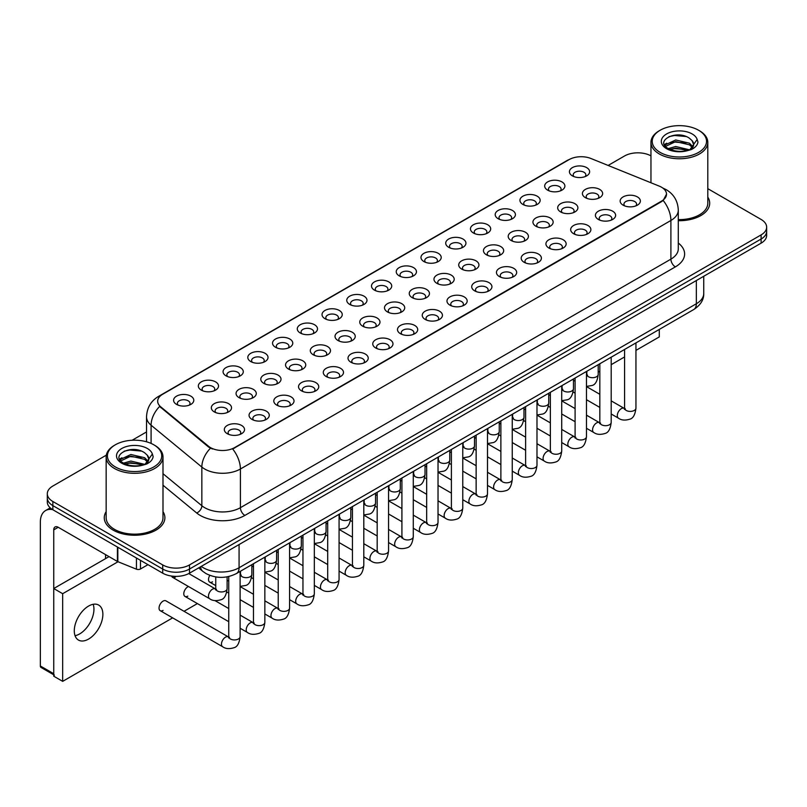 <?xml version="1.0" encoding="UTF-8"?>
<svg xmlns="http://www.w3.org/2000/svg" width="807" height="807" viewBox="0 0 807 807"><rect width="100%" height="100%" fill="white"/><g stroke="black" fill="none" stroke-linecap="round" stroke-linejoin="round"><path stroke-width="1.21" d="M547.64 190.149L547.64 190.149A10.108 5.831 180 0 1 547.64 181.908A10.108 5.831 180 0 1 561.934 181.908A10.108 5.831 180 0 1 561.934 190.149A10.108 5.831 180 0 1 547.64 190.149M560.28 190.926A6.315 3.642 0 0 0 561.107 189.12A6.315 3.642 0 0 0 559.251 186.548A6.315 3.642 0 0 0 552.371 185.751A6.315 3.642 0 0 0 548.478 189.12A6.315 3.642 0 0 0 549.305 190.926M522.906 204.433L522.906 204.433A10.108 5.831 180 0 1 522.906 196.182A10.108 5.831 180 0 1 537.2 196.182A10.108 5.831 180 0 1 537.2 204.433A10.108 5.831 180 0 1 522.906 204.433M535.535 205.21A6.315 3.642 0 0 0 536.362 203.404A6.315 3.642 0 0 0 534.516 200.832A6.315 3.642 0 0 0 527.637 200.035A6.315 3.642 0 0 0 523.733 203.404A6.315 3.642 0 0 0 524.56 205.21M498.161 218.717L498.161 218.717A10.108 5.831 180 0 1 498.161 210.466A10.108 5.831 180 0 1 512.455 210.466A10.108 5.831 180 0 1 512.455 218.717A10.108 5.831 180 0 1 498.161 218.717M510.801 219.494A6.315 3.642 0 0 0 511.628 217.688A6.315 3.642 0 0 0 509.772 215.106A6.315 3.642 0 0 0 502.892 214.319A6.315 3.642 0 0 0 498.998 217.688A6.315 3.642 0 0 0 499.826 219.494M473.427 233.001L473.427 233.001A10.108 5.831 180 0 1 473.427 224.75A10.108 5.831 180 0 1 487.721 224.75A10.108 5.831 180 0 1 487.721 233.001A10.108 5.831 180 0 1 473.427 233.001M486.056 233.778A6.315 3.642 0 0 0 486.883 231.972A6.315 3.642 0 0 0 485.037 229.39A6.315 3.642 0 0 0 478.158 228.603A6.315 3.642 0 0 0 474.254 231.972A6.315 3.642 0 0 0 475.081 233.778M448.682 247.285L448.682 247.285A10.108 5.831 180 0 1 448.682 239.033A10.108 5.831 180 0 1 462.976 239.033A10.108 5.831 180 0 1 462.976 247.285A10.108 5.831 180 0 1 448.682 247.285M461.322 248.062A6.315 3.642 0 0 0 462.149 246.256A6.315 3.642 0 0 0 460.293 243.674A6.315 3.642 0 0 0 453.413 242.887A6.315 3.642 0 0 0 449.519 246.256A6.315 3.642 0 0 0 450.346 248.062M423.947 261.569L423.947 261.569A10.108 5.831 180 0 1 423.947 253.317A10.108 5.831 180 0 1 438.241 253.317A10.108 5.831 180 0 1 438.241 261.569A10.108 5.831 180 0 1 423.947 261.569M436.577 262.346A6.315 3.642 0 0 0 437.404 260.54A6.315 3.642 0 0 0 435.558 257.958A6.315 3.642 0 0 0 428.678 257.171A6.315 3.642 0 0 0 424.775 260.54A6.315 3.642 0 0 0 425.602 262.346M399.203 275.853L399.203 275.853A10.108 5.831 180 0 1 399.203 267.601A10.108 5.831 180 0 1 413.497 267.601A10.108 5.831 180 0 1 413.497 275.853A10.108 5.831 180 0 1 399.203 275.853M411.842 276.63A6.315 3.642 0 0 0 412.67 274.824A6.315 3.642 0 0 0 410.813 272.241A6.315 3.642 0 0 0 403.934 271.455A6.315 3.642 0 0 0 400.04 274.824A6.315 3.642 0 0 0 400.867 276.63M374.468 290.137L374.468 290.137A10.108 5.831 180 0 1 374.468 281.885A10.108 5.831 180 0 1 388.762 281.885A10.108 5.831 180 0 1 388.762 290.137A10.108 5.831 180 0 1 374.468 290.137M387.098 290.913A6.315 3.642 0 0 0 387.925 289.108A6.315 3.642 0 0 0 386.079 286.525A6.315 3.642 0 0 0 379.199 285.739A6.315 3.642 0 0 0 375.295 289.108A6.315 3.642 0 0 0 376.123 290.913M349.724 304.421L349.724 304.421A10.108 5.831 180 0 1 349.724 296.169A10.108 5.831 180 0 1 364.018 296.169A10.108 5.831 180 0 1 364.018 304.421A10.108 5.831 180 0 1 349.724 304.421M362.363 305.197A6.315 3.642 0 0 0 363.19 303.392A6.315 3.642 0 0 0 361.334 300.809A6.315 3.642 0 0 0 354.455 300.022A6.315 3.642 0 0 0 350.561 303.392A6.315 3.642 0 0 0 351.388 305.197M324.989 318.704L324.989 318.704A10.108 5.831 180 0 1 324.989 310.453A10.108 5.831 180 0 1 339.283 310.453A10.108 5.831 180 0 1 339.283 318.704A10.108 5.831 180 0 1 324.989 318.704M337.619 319.471A6.315 3.642 0 0 0 338.446 317.676A6.315 3.642 0 0 0 336.6 315.093A6.315 3.642 0 0 0 329.72 314.306A6.315 3.642 0 0 0 325.816 317.676A6.315 3.642 0 0 0 326.643 319.471M300.244 332.988L300.244 332.988A10.108 5.831 180 0 1 300.244 324.737A10.108 5.831 180 0 1 314.538 324.737A10.108 5.831 180 0 1 314.538 332.988A10.108 5.831 180 0 1 300.244 332.988M312.884 333.755A6.315 3.642 0 0 0 313.711 331.959A6.315 3.642 0 0 0 311.855 329.377A6.315 3.642 0 0 0 304.975 328.59A6.315 3.642 0 0 0 301.082 331.959A6.315 3.642 0 0 0 301.909 333.755M275.51 347.272L275.51 347.272A10.108 5.831 180 0 1 275.51 339.021A10.108 5.831 180 0 1 289.804 339.021A10.108 5.831 180 0 1 289.804 347.272A10.108 5.831 180 0 1 275.51 347.272M288.139 348.039A6.315 3.642 0 0 0 288.967 346.233A6.315 3.642 0 0 0 287.121 343.661A6.315 3.642 0 0 0 280.241 342.874A6.315 3.642 0 0 0 276.337 346.233A6.315 3.642 0 0 0 277.164 348.039M250.765 361.556L250.765 361.556A10.108 5.831 180 0 1 250.765 353.305A10.108 5.831 180 0 1 265.059 353.305A10.108 5.831 180 0 1 265.059 361.556A10.108 5.831 180 0 1 250.765 361.556M263.405 362.323A6.315 3.642 0 0 0 264.232 360.517A6.315 3.642 0 0 0 262.376 357.945A6.315 3.642 0 0 0 255.496 357.148A6.315 3.642 0 0 0 251.602 360.517A6.315 3.642 0 0 0 252.43 362.323M226.031 375.84L226.031 375.84A10.108 5.831 180 0 1 226.031 367.589A10.108 5.831 180 0 1 240.325 367.589A10.108 5.831 180 0 1 240.325 375.84A10.108 5.831 180 0 1 226.031 375.84M238.66 376.607A6.315 3.642 0 0 0 239.487 374.801A6.315 3.642 0 0 0 237.641 372.229A6.315 3.642 0 0 0 230.762 371.432A6.315 3.642 0 0 0 226.858 374.801A6.315 3.642 0 0 0 227.685 376.607M201.286 390.114L201.286 390.114A10.108 5.831 180 0 1 201.286 381.872A10.108 5.831 180 0 1 215.58 381.872A10.108 5.831 180 0 1 215.58 390.114A10.108 5.831 180 0 1 201.286 390.114M213.926 390.891A6.315 3.642 0 0 0 214.753 389.085A6.315 3.642 0 0 0 212.897 386.513A6.315 3.642 0 0 0 206.017 385.716A6.315 3.642 0 0 0 202.123 389.085A6.315 3.642 0 0 0 202.95 390.891M176.551 404.398L176.551 404.398A10.108 5.831 180 0 1 176.551 396.156A10.108 5.831 180 0 1 190.845 396.156A10.108 5.831 180 0 1 190.845 404.398A10.108 5.831 180 0 1 176.551 404.398M189.181 405.175A6.315 3.642 0 0 0 190.008 403.369A6.315 3.642 0 0 0 188.162 400.797A6.315 3.642 0 0 0 181.282 400A6.315 3.642 0 0 0 177.379 403.369A6.315 3.642 0 0 0 178.206 405.175M572.385 175.865L572.385 175.865A10.108 5.831 180 0 1 572.385 167.624A10.108 5.831 180 0 1 586.669 167.624A10.108 5.831 180 0 1 586.679 175.865A10.108 5.831 180 0 1 572.385 175.865M585.014 176.642A6.315 3.642 0 0 0 585.842 174.837A6.315 3.642 0 0 0 583.996 172.264A6.315 3.642 0 0 0 577.116 171.467A6.315 3.642 0 0 0 573.212 174.837A6.315 3.642 0 0 0 574.039 176.642M560.643 211.938L560.643 211.938A10.108 5.831 180 0 1 560.643 203.687A10.108 5.831 180 0 1 574.927 203.687A10.108 5.831 180 0 1 574.927 211.938A10.108 5.831 180 0 1 560.643 211.938M573.273 212.715A6.315 3.642 0 0 0 574.1 210.909A6.315 3.642 0 0 0 572.254 208.327A6.315 3.642 0 0 0 565.364 207.54A6.315 3.642 0 0 0 561.47 210.909A6.315 3.642 0 0 0 562.297 212.715M535.898 226.222L535.898 226.222A10.108 5.831 180 0 1 535.898 217.971A10.108 5.831 180 0 1 550.192 217.971A10.108 5.831 180 0 1 550.192 226.222A10.108 5.831 180 0 1 535.898 226.222M548.528 226.999A6.315 3.642 0 0 0 549.355 225.193A6.315 3.642 0 0 0 547.509 222.611A6.315 3.642 0 0 0 540.629 221.824A6.315 3.642 0 0 0 536.726 225.193A6.315 3.642 0 0 0 537.553 226.999M511.164 240.506L511.164 240.506A10.108 5.831 180 0 1 511.164 232.255A10.108 5.831 180 0 1 525.448 232.255A10.108 5.831 180 0 1 525.448 240.506A10.108 5.831 180 0 1 511.164 240.506M523.793 241.283A6.315 3.642 0 0 0 524.621 239.477A6.315 3.642 0 0 0 522.775 236.895A6.315 3.642 0 0 0 515.885 236.108A6.315 3.642 0 0 0 511.991 239.477A6.315 3.642 0 0 0 512.818 241.283M486.419 254.79L486.419 254.79A10.108 5.831 180 0 1 486.419 246.539A10.108 5.831 180 0 1 500.713 246.539A10.108 5.831 180 0 1 500.713 254.79A10.108 5.831 180 0 1 486.419 254.79M499.049 255.567A6.315 3.642 0 0 0 499.876 253.761A6.315 3.642 0 0 0 498.03 251.179A6.315 3.642 0 0 0 491.15 250.392A6.315 3.642 0 0 0 487.246 253.761A6.315 3.642 0 0 0 488.074 255.567M461.685 269.074L461.685 269.074A10.108 5.831 180 0 1 461.685 260.822A10.108 5.831 180 0 1 475.969 260.822A10.108 5.831 180 0 1 475.969 269.074A10.108 5.831 180 0 1 461.685 269.074M474.314 269.851A6.315 3.642 0 0 0 475.141 268.045A6.315 3.642 0 0 0 473.295 265.463A6.315 3.642 0 0 0 466.406 264.676A6.315 3.642 0 0 0 462.512 268.045A6.315 3.642 0 0 0 463.339 269.851M436.94 283.358L436.94 283.358A10.108 5.831 180 0 1 436.94 275.106A10.108 5.831 180 0 1 451.234 275.106A10.108 5.831 180 0 1 451.234 283.358A10.108 5.831 180 0 1 436.94 283.358M449.57 284.125A6.315 3.642 0 0 0 450.407 282.329A6.315 3.642 0 0 0 448.551 279.747A6.315 3.642 0 0 0 441.671 278.96A6.315 3.642 0 0 0 437.767 282.329A6.315 3.642 0 0 0 438.594 284.125M412.206 297.642L412.206 297.642A10.108 5.831 180 0 1 412.206 289.39A10.108 5.831 180 0 1 426.489 289.39A10.108 5.831 180 0 1 426.489 297.642A10.108 5.831 180 0 1 412.206 297.642M424.835 298.408A6.315 3.642 0 0 0 425.662 296.603A6.315 3.642 0 0 0 423.816 294.03A6.315 3.642 0 0 0 416.926 293.244A6.315 3.642 0 0 0 413.033 296.603A6.315 3.642 0 0 0 413.86 298.408M387.461 311.926L387.461 311.926A10.108 5.831 180 0 1 387.461 303.674A10.108 5.831 180 0 1 401.755 303.674A10.108 5.831 180 0 1 401.755 311.926A10.108 5.831 180 0 1 387.461 311.926M400.09 312.692A6.315 3.642 0 0 0 400.928 310.887A6.315 3.642 0 0 0 399.072 308.314A6.315 3.642 0 0 0 392.192 307.517A6.315 3.642 0 0 0 388.288 310.887A6.315 3.642 0 0 0 389.115 312.692M362.726 326.21L362.726 326.21A10.108 5.831 180 0 1 362.726 317.958A10.108 5.831 180 0 1 377.01 317.958A10.108 5.831 180 0 1 377.01 326.21A10.108 5.831 180 0 1 362.726 326.21M375.356 326.976A6.315 3.642 0 0 0 376.183 325.171A6.315 3.642 0 0 0 374.337 322.598A6.315 3.642 0 0 0 367.447 321.801A6.315 3.642 0 0 0 363.553 325.171A6.315 3.642 0 0 0 364.381 326.976M337.982 340.493L337.982 340.493A10.108 5.831 180 0 1 337.982 332.242A10.108 5.831 180 0 1 352.276 332.242A10.108 5.831 180 0 1 352.276 340.493A10.108 5.831 180 0 1 337.982 340.493M350.611 341.26A6.315 3.642 0 0 0 351.448 339.454A6.315 3.642 0 0 0 349.592 336.882A6.315 3.642 0 0 0 342.713 336.085A6.315 3.642 0 0 0 338.809 339.454A6.315 3.642 0 0 0 339.636 341.26M313.247 354.767L313.247 354.767A10.108 5.831 180 0 1 313.247 346.526A10.108 5.831 180 0 1 327.531 346.526A10.108 5.831 180 0 1 327.531 354.767A10.108 5.831 180 0 1 313.247 354.767M325.877 355.544A6.315 3.642 0 0 0 326.704 353.738A6.315 3.642 0 0 0 324.858 351.166A6.315 3.642 0 0 0 317.968 350.369A6.315 3.642 0 0 0 314.074 353.738A6.315 3.642 0 0 0 314.901 355.544M288.502 369.051L288.502 369.051A10.108 5.831 180 0 1 288.502 360.81A10.108 5.831 180 0 1 302.796 360.81A10.108 5.831 180 0 1 302.796 369.051A10.108 5.831 180 0 1 288.502 369.051M301.132 369.828A6.315 3.642 0 0 0 301.969 368.022A6.315 3.642 0 0 0 300.113 365.45A6.315 3.642 0 0 0 293.234 364.653A6.315 3.642 0 0 0 289.33 368.022A6.315 3.642 0 0 0 290.167 369.828M263.768 383.335L263.768 383.335A10.108 5.831 180 0 1 263.768 375.084A10.108 5.831 180 0 1 278.052 375.084A10.108 5.831 180 0 1 278.052 383.335A10.108 5.831 180 0 1 263.768 383.335M276.398 384.112A6.315 3.642 0 0 0 277.225 382.306A6.315 3.642 0 0 0 275.379 379.724A6.315 3.642 0 0 0 268.489 378.937A6.315 3.642 0 0 0 264.595 382.306A6.315 3.642 0 0 0 265.422 384.112M239.023 397.619L239.023 397.619A10.108 5.831 180 0 1 239.023 389.367A10.108 5.831 180 0 1 253.317 389.367A10.108 5.831 180 0 1 253.317 397.619A10.108 5.831 180 0 1 239.023 397.619M251.653 398.396A6.315 3.642 0 0 0 252.49 396.59A6.315 3.642 0 0 0 250.634 394.008A6.315 3.642 0 0 0 243.754 393.221A6.315 3.642 0 0 0 239.85 396.59A6.315 3.642 0 0 0 240.688 398.396M214.289 411.903L214.289 411.903A10.108 5.831 180 0 1 214.289 403.651A10.108 5.831 180 0 1 228.573 403.651A10.108 5.831 180 0 1 228.573 411.903A10.108 5.831 180 0 1 214.289 411.903M226.918 412.68A6.315 3.642 0 0 0 227.745 410.874A6.315 3.642 0 0 0 225.899 408.292A6.315 3.642 0 0 0 219.01 407.505A6.315 3.642 0 0 0 215.116 410.874A6.315 3.642 0 0 0 215.943 412.68M585.378 197.654L585.378 197.654A10.108 5.831 180 0 1 585.378 189.403A10.108 5.831 180 0 1 599.672 189.403A10.108 5.831 180 0 1 599.672 197.654A10.108 5.831 180 0 1 585.378 197.654M598.007 198.431A6.315 3.642 0 0 0 598.834 196.626A6.315 3.642 0 0 0 596.988 194.043A6.315 3.642 0 0 0 590.109 193.256A6.315 3.642 0 0 0 586.205 196.626A6.315 3.642 0 0 0 587.032 198.431M598.37 219.443L598.37 219.443A10.108 5.831 180 0 1 598.37 211.192A10.108 5.831 180 0 1 612.664 211.192A10.108 5.831 180 0 1 612.664 219.443A10.108 5.831 180 0 1 598.37 219.443M611.01 220.22A6.315 3.642 0 0 0 611.837 218.415A6.315 3.642 0 0 0 609.981 215.832A6.315 3.642 0 0 0 603.101 215.045A6.315 3.642 0 0 0 599.208 218.415A6.315 3.642 0 0 0 600.035 220.22M573.636 233.727L573.636 233.727A10.108 5.831 180 0 1 573.636 225.476A10.108 5.831 180 0 1 587.92 225.476A10.108 5.831 180 0 1 587.92 233.727A10.108 5.831 180 0 1 573.636 233.727M586.265 234.494A6.315 3.642 0 0 0 587.092 232.698A6.315 3.642 0 0 0 585.246 230.116A6.315 3.642 0 0 0 578.367 229.329A6.315 3.642 0 0 0 574.463 232.698A6.315 3.642 0 0 0 575.29 234.494M548.891 248.011L548.891 248.011A10.108 5.831 180 0 1 548.891 239.76A10.108 5.831 180 0 1 563.185 239.76A10.108 5.831 180 0 1 563.185 248.011A10.108 5.831 180 0 1 548.891 248.011M561.531 248.778A6.315 3.642 0 0 0 562.358 246.972A6.315 3.642 0 0 0 560.502 244.4A6.315 3.642 0 0 0 553.622 243.613A6.315 3.642 0 0 0 549.728 246.972A6.315 3.642 0 0 0 550.556 248.778M524.157 262.295L524.157 262.295A10.108 5.831 180 0 1 524.157 254.044A10.108 5.831 180 0 1 538.44 254.044A10.108 5.831 180 0 1 538.44 262.295A10.108 5.831 180 0 1 524.157 262.295M536.786 263.062A6.315 3.642 0 0 0 537.613 261.256A6.315 3.642 0 0 0 535.767 258.684A6.315 3.642 0 0 0 528.888 257.887A6.315 3.642 0 0 0 524.984 261.256A6.315 3.642 0 0 0 525.811 263.062M499.412 276.579L499.412 276.579A10.108 5.831 180 0 1 499.412 268.327A10.108 5.831 180 0 1 513.706 268.327A10.108 5.831 180 0 1 513.706 276.579A10.108 5.831 180 0 1 499.412 276.579M512.052 277.346A6.315 3.642 0 0 0 512.879 275.54A6.315 3.642 0 0 0 511.023 272.968A6.315 3.642 0 0 0 504.143 272.171A6.315 3.642 0 0 0 500.249 275.54A6.315 3.642 0 0 0 501.076 277.346M474.677 290.863L474.677 290.863A10.108 5.831 180 0 1 474.677 282.611A10.108 5.831 180 0 1 488.961 282.611A10.108 5.831 180 0 1 488.961 290.863A10.108 5.831 180 0 1 474.677 290.863M487.307 291.63A6.315 3.642 0 0 0 488.134 289.824A6.315 3.642 0 0 0 486.288 287.252A6.315 3.642 0 0 0 479.408 286.455A6.315 3.642 0 0 0 475.505 289.824A6.315 3.642 0 0 0 476.332 291.63M449.933 305.137L449.933 305.137A10.108 5.831 180 0 1 449.933 296.895A10.108 5.831 180 0 1 464.227 296.895A10.108 5.831 180 0 1 464.227 305.137A10.108 5.831 180 0 1 449.933 305.137M462.572 305.914A6.315 3.642 0 0 0 463.4 304.108A6.315 3.642 0 0 0 461.543 301.536A6.315 3.642 0 0 0 454.664 300.739A6.315 3.642 0 0 0 450.77 304.108A6.315 3.642 0 0 0 451.597 305.914M425.198 319.421L425.198 319.421A10.108 5.831 180 0 1 425.198 311.179A10.108 5.831 180 0 1 439.482 311.179A10.108 5.831 180 0 1 439.482 319.421A10.108 5.831 180 0 1 425.198 319.421M437.828 320.197A6.315 3.642 0 0 0 438.655 318.392A6.315 3.642 0 0 0 436.809 315.819A6.315 3.642 0 0 0 429.929 315.023A6.315 3.642 0 0 0 426.025 318.392A6.315 3.642 0 0 0 426.853 320.197M400.454 333.705L400.454 333.705A10.108 5.831 180 0 1 400.454 325.453A10.108 5.831 180 0 1 414.748 325.453A10.108 5.831 180 0 1 414.748 333.705A10.108 5.831 180 0 1 400.454 333.705M413.093 334.481A6.315 3.642 0 0 0 413.92 332.676A6.315 3.642 0 0 0 412.064 330.103A6.315 3.642 0 0 0 405.185 329.306A6.315 3.642 0 0 0 401.291 332.676A6.315 3.642 0 0 0 402.118 334.481M375.719 347.988L375.719 347.988A10.108 5.831 180 0 1 375.719 339.737A10.108 5.831 180 0 1 390.003 339.737A10.108 5.831 180 0 1 390.013 347.988A10.108 5.831 180 0 1 375.719 347.988M388.349 348.765A6.315 3.642 0 0 0 389.176 346.96A6.315 3.642 0 0 0 387.33 344.377A6.315 3.642 0 0 0 380.45 343.59A6.315 3.642 0 0 0 376.546 346.96A6.315 3.642 0 0 0 377.373 348.765M350.974 362.272L350.974 362.272A10.108 5.831 180 0 1 350.974 354.021A10.108 5.831 180 0 1 365.268 354.021A10.108 5.831 180 0 1 365.268 362.272A10.108 5.831 180 0 1 350.974 362.272M363.614 363.049A6.315 3.642 0 0 0 364.441 361.243A6.315 3.642 0 0 0 362.585 358.661A6.315 3.642 0 0 0 355.705 357.874A6.315 3.642 0 0 0 351.812 361.243A6.315 3.642 0 0 0 352.639 363.049M326.24 376.556L326.24 376.556A10.108 5.831 180 0 1 326.24 368.305A10.108 5.831 180 0 1 340.534 368.305A10.108 5.831 180 0 1 340.534 376.556A10.108 5.831 180 0 1 326.24 376.556M338.869 377.333A6.315 3.642 0 0 0 339.697 375.527A6.315 3.642 0 0 0 337.851 372.945A6.315 3.642 0 0 0 330.971 372.158A6.315 3.642 0 0 0 327.067 375.527A6.315 3.642 0 0 0 327.894 377.333M301.495 390.84L301.495 390.84A10.108 5.831 180 0 1 301.495 382.589A10.108 5.831 180 0 1 315.789 382.589A10.108 5.831 180 0 1 315.789 390.84A10.108 5.831 180 0 1 301.495 390.84M314.135 391.617A6.315 3.642 0 0 0 314.962 389.811A6.315 3.642 0 0 0 313.106 387.229A6.315 3.642 0 0 0 306.226 386.442A6.315 3.642 0 0 0 302.332 389.811A6.315 3.642 0 0 0 303.16 391.617M276.761 405.124L276.761 405.124A10.108 5.831 180 0 1 276.761 396.873A10.108 5.831 180 0 1 291.055 396.873A10.108 5.831 180 0 1 291.055 405.124A10.108 5.831 180 0 1 276.761 405.124M289.39 405.901A6.315 3.642 0 0 0 290.217 404.095A6.315 3.642 0 0 0 288.371 401.513A6.315 3.642 0 0 0 281.492 400.726A6.315 3.642 0 0 0 277.588 404.095A6.315 3.642 0 0 0 278.415 405.901M252.016 419.408L252.016 419.408A10.108 5.831 180 0 1 252.016 411.156A10.108 5.831 180 0 1 266.31 411.156A10.108 5.831 180 0 1 266.31 419.408A10.108 5.831 180 0 1 252.016 419.408M264.656 420.185A6.315 3.642 0 0 0 265.483 418.379A6.315 3.642 0 0 0 263.627 415.797A6.315 3.642 0 0 0 256.747 415.01A6.315 3.642 0 0 0 252.853 418.379A6.315 3.642 0 0 0 253.68 420.185M227.281 433.692L227.281 433.692A10.108 5.831 180 0 1 227.281 425.44A10.108 5.831 180 0 1 241.575 425.44A10.108 5.831 180 0 1 241.575 433.692A10.108 5.831 180 0 1 227.281 433.692M239.911 434.469A6.315 3.642 0 0 0 240.738 432.663A6.315 3.642 0 0 0 238.892 430.081A6.315 3.642 0 0 0 232.013 429.294A6.315 3.642 0 0 0 228.109 432.663A6.315 3.642 0 0 0 228.936 434.469M623.115 205.16L623.115 205.16A10.108 5.831 180 0 1 623.115 196.908A10.108 5.831 180 0 1 637.399 196.908A10.108 5.831 180 0 1 637.399 205.16A10.108 5.831 180 0 1 623.115 205.16M635.745 205.936A6.315 3.642 0 0 0 636.572 204.131A6.315 3.642 0 0 0 634.726 201.548A6.315 3.642 0 0 0 627.846 200.761A6.315 3.642 0 0 0 623.942 204.131A6.315 3.642 0 0 0 624.769 205.936M659.238 186.114A17.048 9.845 180 0 1 661.518 187.214A17.048 9.845 180 0 1 666.511 194.174A17.048 9.845 180 0 1 661.518 201.135L234.605 447.613A17.048 9.845 180 0 1 208.579 446.301L160.764 406.869A17.048 9.845 180 0 1 157.678 401.22A17.048 9.845 180 0 1 162.671 394.26L569.117 159.604A17.048 9.845 180 0 1 590.956 158.505L659.238 186.114M106.151 511.648A30.313 17.502 0 0 0 104.264 517.741A30.313 17.502 0 0 0 113.141 530.118A30.313 17.502 0 0 0 146.178 533.911A30.313 17.502 0 0 0 164.89 517.741A30.313 17.502 0 0 0 162.994 511.648A30.313 17.502 0 0 1 164.89 517.741A30.313 17.502 0 0 1 146.178 533.911A30.313 17.502 0 0 1 113.141 530.118A30.313 17.502 0 0 1 104.264 517.741A30.313 17.502 0 0 1 106.151 511.648M666.511 194.174L663.172 200.449L661.518 201.639L232.688 448.985A22.102 12.761 60 0 1 240.405 469.008A25.259 14.587 180 0 1 204.685 469.008A25.259 14.587 180 0 1 201.851 467.061L151.091 425.208A25.259 14.587 180 0 1 146.531 416.846L146.531 441.782M106.312 455.168L52.858 486.026A18.944 10.935 0 0 0 47.3 493.763L47.3 502.015A18.944 10.935 0 0 0 52.858 509.752L162.711 573.172L162.711 569.046A18.944 10.935 0 0 0 189.504 569.046L761.102 239.033A18.944 10.935 0 0 0 766.65 231.306A18.944 10.935 0 0 1 761.102 239.033L189.504 569.046A18.944 10.935 0 0 1 162.711 569.046L52.858 505.626L162.711 569.046L162.711 564.92A18.944 10.935 0 0 0 189.504 564.92L761.102 234.908A18.944 10.935 0 0 0 766.65 227.181A18.944 10.935 0 0 0 761.102 219.443L707.8 188.667M47.3 497.889A18.944 10.935 0 0 0 52.858 505.626A18.944 10.935 0 0 1 47.3 497.889M212.412 448.985L208.579 447.048L159.615 406.456A22.102 14.788 129.5 0 0 151.091 425.208L151.091 443.416M678.294 220.694A30.313 17.502 0 0 0 709.696 203.203A30.313 17.502 0 0 0 707.8 197.11A30.313 17.502 0 0 1 709.696 203.203A30.313 17.502 0 0 1 678.294 220.694M650.956 155.862A18.944 10.935 0 0 0 624.457 156.023L608.125 165.445M146.531 431.947L132.146 440.249M47.3 493.763A18.944 10.935 0 0 0 52.858 501.5L162.711 564.92M162.711 573.172A18.944 10.935 0 0 0 189.504 573.172L761.102 243.159A18.944 10.935 0 0 0 766.65 235.432L766.65 227.181M79.651 633.919A20.205 11.671 120 0 0 93.178 604.292A20.205 11.671 120 0 1 79.651 633.919A20.205 11.671 120 0 1 75.051 635.694A20.205 11.671 120 0 0 79.651 633.919M140.489 560.34L140.489 568.985L147.974 564.668M52.637 509.62A25.259 14.587 -120 0 0 45.585 510.559A25.259 14.587 -120 0 0 40.35 522.129L40.35 665.987L53.746 673.724L53.746 529.856A6.315 3.642 60 0 1 55.058 526.971A6.315 3.642 60 0 1 58.215 527.284L117.408 561.46L117.408 547.015M53.746 674.793L41.006 667.439A3.157 1.826 -60 0 1 40.35 665.987M105.546 558.636L105.546 554.611M53.746 673.724A3.157 1.826 120 0 0 54.402 675.166M140.489 568.985A3.157 1.826 180 0 1 136.444 569.187L117.832 561.662A3.157 1.826 180 0 1 117.408 561.46M678.294 219.595A28.416 16.412 0 0 0 707.8 203.203L707.8 142.355A28.416 16.412 0 0 0 699.477 130.754L698.58 130.24A27.156 15.676 0 0 0 660.176 130.24A27.156 15.676 0 0 0 660.176 152.412A27.156 15.676 0 0 0 698.58 152.412A27.156 15.676 0 0 0 698.58 130.24L699.477 130.754M660.176 130.24L659.289 130.754A28.416 16.412 0 0 0 650.956 142.355A28.416 16.412 0 0 0 659.289 153.955A28.416 16.412 0 0 0 690.257 157.516A28.416 16.412 0 0 0 707.8 142.355M693.445 145.401L693.657 144.413A14.274 8.241 0 0 0 692.043 140.61L689.491 138.279C676.327 128.969 654.396 141.124 667.934 148.337C673.462 151.333 679.998 152.099 687.524 150.637L691.538 149.466C695.392 147.489 697.53 145.018 697.954 142.052L697.167 139.49L689.955 149.598M668.357 148.589L675.681 146.511L689.622 149.84M685.94 149.567L674.561 148.599L670.042 149.416L675.681 148.155L688.038 150.516M665.16 145.936L665.593 144.705L675.681 139.964L689.471 143.192L692.789 146.642M665.553 146.41L675.681 141.598L689.471 144.826L692.245 147.419M692.043 140.61L693.647 144.614M693.657 144.937L692.073 149.184M664.343 144.564L666.764 143.202M668.963 136.635L674.561 135.495L686.081 136.514M664.645 145.169L665.664 144.574M670.022 142.869L674.561 142.042L685.94 143.021M115.371 444.778L114.483 445.293A28.416 16.412 0 0 0 106.151 456.893L106.151 517.741A28.416 16.412 0 0 0 114.483 529.342A28.416 16.412 0 0 0 145.452 532.902A28.416 16.412 0 0 0 162.994 517.741L162.994 456.893A28.416 16.412 0 0 0 154.672 445.293L153.774 444.778A27.156 15.676 0 0 0 115.371 444.778A27.156 15.676 0 0 0 115.371 466.95A27.156 15.676 0 0 0 153.774 466.95A27.156 15.676 0 0 0 153.774 444.778L154.672 445.293M106.151 456.893A28.416 16.412 0 0 0 114.483 468.494A28.416 16.412 0 0 0 145.452 472.055A28.416 16.412 0 0 0 162.994 456.893M148.639 459.94L148.851 458.961A14.274 8.241 0 0 0 147.237 455.148L144.685 452.818C131.521 443.507 109.591 455.662 123.128 462.875C128.656 465.871 135.193 466.638 142.718 465.175L146.733 464.005C150.586 462.028 152.725 459.556 153.148 456.591L152.362 454.038L145.149 464.146M123.552 463.127L130.875 461.059L144.816 464.378M141.134 464.116L129.756 463.137L125.236 463.954L130.875 462.693L143.232 465.064M120.354 460.474L120.788 459.244L130.875 454.502L144.665 457.73L147.984 461.18M120.747 460.948L130.875 456.147L144.665 459.365L147.439 461.957M147.237 455.148L148.841 459.153M148.851 459.476L147.267 463.732M119.537 459.102L121.958 457.751M124.157 451.174L129.756 450.034L141.275 451.052M119.84 459.718L120.858 459.112M125.216 457.408L129.756 456.591L141.134 457.559M240.113 571.427L240.113 636.652C239.326 643.25 237.288 646.932 233.98 647.708C229.279 649.161 225.506 648.838 222.651 646.73A5.679 3.278 -60 0 1 221.784 642.17A5.679 3.278 -60 0 1 225.496 637.167A5.679 3.278 -60 0 1 225.748 637.026A5.679 3.278 -60 0 1 228.341 636.884L165.909 600.842A5.679 3.278 120 0 0 163.064 601.124A5.679 3.278 120 0 0 159.352 606.128A5.679 3.278 120 0 0 160.22 610.687A5.679 3.278 120 0 0 163.064 610.405M188.475 586.518A5.679 3.278 120 0 0 187.809 586.84A5.679 3.278 120 0 0 184.087 591.844A5.679 3.278 120 0 0 184.964 596.403A5.679 3.278 120 0 0 187.809 596.121M88.578 639.073A20.205 11.671 120 0 0 101.783 621.269A20.205 11.671 120 0 0 98.686 605.068A20.205 11.671 120 0 0 88.578 606.067A20.205 11.671 120 0 0 75.374 623.882A20.205 11.671 120 0 0 78.471 640.072A20.205 11.671 120 0 0 88.578 639.073M635.946 350.389L659.289 336.912L659.289 329.417M118.024 561.743L62.674 593.7L62.674 681.36L172.658 617.859M184.026 611.303L197.392 603.575M598.209 372.168L599.833 371.23M611.202 364.673L624.578 356.946M209.82 575.361A5.679 3.278 120 0 0 209.699 582.119A5.679 3.278 120 0 0 212.544 581.837M171.609 576.067A5.679 3.278 120 0 0 172.597 577.348A5.679 3.278 120 0 0 175.432 577.066M109.036 556.618L53.746 588.535L53.746 676.195L62.674 681.36M62.674 593.7L53.746 588.535M234.605 447.613L234.605 448.117M208.579 446.301L208.579 447.048M160.764 406.869L160.764 407.616M661.518 201.135L661.518 201.639M678.294 243.048A31.574 18.228 180 0 1 675.358 266.885L244.874 515.421A6.315 3.642 60 0 1 240.405 507.684L670.899 259.148A25.259 14.587 0 0 0 678.294 248.838L678.294 210.163A25.259 14.587 180 0 1 670.899 220.472A22.102 12.761 -120 0 0 663.172 200.449M244.874 515.421A31.574 18.228 180 0 1 200.217 515.421A31.574 18.228 180 0 1 196.686 512.99L162.994 485.209M210.466 448.218A22.102 14.788 129.5 0 0 201.851 467.061L201.851 505.737A25.259 14.587 0 0 0 204.685 507.684A25.259 14.587 0 0 0 240.405 507.684L240.405 469.008L670.899 220.472L670.899 259.148A6.315 3.642 60 0 0 675.358 266.885M678.294 210.163C677.87 201.074 673.875 194.265 666.32 189.726L663.132 188.172A22.102 10.35 112 0 0 662.829 188.061M160.795 395.551A22.102 12.761 -120 0 0 158.505 396.419C150.949 400.948 146.955 407.767 146.531 416.846M158.505 396.419L567.26 160.422A22.102 12.761 60 0 1 568.935 159.715M189.504 564.92L189.504 573.172M761.102 234.908L761.102 243.159M52.858 501.5L52.858 509.752M162.994 473.699L201.851 505.737A6.315 4.227 -50.5 0 1 196.686 512.99M201.256 566.393A25.259 14.587 0 0 0 203.344 567.755A25.259 14.587 0 0 0 239.074 567.755L696.35 303.755A25.259 14.587 0 0 0 703.744 293.435C703.936 299.71 700.597 305.066 693.738 309.535L236.451 573.545A12.63 7.293 60 0 0 239.074 567.755L239.074 544.554M696.35 280.543L696.35 303.755A12.63 7.293 60 0 1 693.738 309.535M200.56 566.786A12.63 8.443 129.5 0 0 202.829 571.376L198.623 567.906M635.946 342.894L635.946 408.12A5.679 3.278 180 0 1 634.02 410.581A5.679 3.278 180 0 1 626.242 410.44A5.679 3.278 180 0 1 624.578 408.12L624.396 409.341L624.9 408.927M635.946 408.12C635.159 414.717 633.122 418.409 629.813 419.176C625.112 420.629 621.34 420.306 618.485 418.197A5.679 3.278 -60 0 1 617.617 413.638A5.679 3.278 -60 0 1 621.329 408.635A5.679 3.278 -60 0 1 621.582 408.493A5.679 3.278 -60 0 1 624.164 408.352L625.324 408.806M598.209 364.683L598.209 374.418A5.679 3.278 180 0 1 596.282 376.879A5.679 3.278 180 0 1 588.505 376.738A5.679 3.278 180 0 1 586.84 374.418L586.84 371.25M611.202 357.178L611.202 422.404A5.679 3.278 180 0 1 609.275 424.865A5.679 3.278 180 0 1 601.497 424.724A5.679 3.278 180 0 1 599.833 422.404L599.651 423.625L600.156 423.211M611.202 422.404C610.425 429.001 608.377 432.683 605.068 433.46C600.378 434.912 596.605 434.59 593.75 432.481A5.679 3.278 -60 0 1 592.873 427.922A5.679 3.278 -60 0 1 596.585 422.918A5.679 3.278 -60 0 1 596.837 422.777A5.679 3.278 -60 0 1 599.43 422.636L600.579 423.09M586.467 371.462L586.467 436.688A5.679 3.278 180 0 1 584.54 439.149A5.679 3.278 180 0 1 576.763 439.008A5.679 3.278 180 0 1 575.098 436.688L574.917 437.908L575.421 437.495M586.467 436.688C585.68 443.285 583.643 446.967 580.334 447.744C575.633 449.196 571.86 448.874 569.006 446.765A5.679 3.278 -60 0 1 568.138 442.206A5.679 3.278 -60 0 1 571.85 437.202A5.679 3.278 -60 0 1 572.102 437.061A5.679 3.278 -60 0 1 574.685 436.92L575.845 437.374M561.722 385.746L561.722 450.972A5.679 3.278 180 0 1 559.796 453.433A5.679 3.278 180 0 1 552.018 453.292A5.679 3.278 180 0 1 550.354 450.972L550.172 452.192L550.677 451.779M561.722 450.972C560.946 457.569 558.898 461.251 555.589 462.028C550.899 463.48 547.126 463.157 544.271 461.049A5.679 3.278 -60 0 1 543.393 456.49A5.679 3.278 -60 0 1 547.106 451.486A5.679 3.278 -60 0 1 547.358 451.345A5.679 3.278 -60 0 1 549.95 451.204L551.1 451.658M536.988 400.03L536.988 465.256A5.679 3.278 180 0 1 535.061 467.717A5.679 3.278 180 0 1 527.284 467.576A5.679 3.278 180 0 1 525.619 465.256L525.438 466.476L525.942 466.063M536.988 465.256C536.201 471.853 534.163 475.535 530.855 476.312C526.154 477.764 522.381 477.441 519.526 475.333A5.679 3.278 -60 0 1 518.659 470.774A5.679 3.278 -60 0 1 522.371 465.77A5.679 3.278 -60 0 1 522.623 465.629A5.679 3.278 -60 0 1 525.216 465.488L526.366 465.942M573.464 378.967L573.464 388.702A5.679 3.278 180 0 1 571.548 391.163A5.679 3.278 180 0 1 563.76 391.022A5.679 3.278 180 0 1 562.096 388.702L562.096 385.534M548.73 393.251L548.73 402.986A5.679 3.278 180 0 1 546.803 405.447A5.679 3.278 180 0 1 539.026 405.306A5.679 3.278 180 0 1 537.361 402.986L537.361 399.818M523.985 407.535L523.985 417.269A5.679 3.278 180 0 1 522.068 419.731A5.679 3.278 180 0 1 514.291 419.59A5.679 3.278 180 0 1 512.616 417.269L512.616 414.092M53.746 529.856L58.215 527.284M117.832 547.267L117.832 561.662M136.444 569.187L136.444 558.01M697.167 139.49A18.067 10.43 0 0 0 692.154 133.952A18.067 10.43 0 0 0 666.602 133.952A18.067 10.43 0 0 0 666.602 148.7A18.067 10.43 0 0 0 687.524 150.637M689.783 150.062A14.274 8.241 0 0 0 693.637 144.887M152.362 454.038A18.067 10.43 0 0 0 147.348 448.49A18.067 10.43 0 0 0 121.796 448.49A18.067 10.43 0 0 0 121.796 463.238A18.067 10.43 0 0 0 142.718 465.175M144.978 464.6A14.274 8.241 0 0 0 148.831 459.425M512.243 414.314L512.243 479.529A5.679 3.278 180 0 1 510.317 481.991A5.679 3.278 180 0 1 502.539 481.85A5.679 3.278 180 0 1 500.875 479.529L500.693 480.76L501.208 480.336M512.243 479.529C511.467 486.137 509.419 489.819 506.11 490.595C501.419 492.048 497.647 491.715 494.792 489.617A5.679 3.278 -60 0 1 493.914 485.057A5.679 3.278 -60 0 1 497.626 480.054A5.679 3.278 -60 0 1 497.879 479.913A5.679 3.278 -60 0 1 500.471 479.772L501.621 480.226M487.509 428.598L487.509 493.813A5.679 3.278 180 0 1 485.582 496.275A5.679 3.278 180 0 1 477.805 496.134A5.679 3.278 180 0 1 476.14 493.813L475.959 495.044L476.463 494.62M487.509 493.813C486.722 500.421 484.684 504.103 481.375 504.879C476.675 506.332 472.902 505.999 470.047 503.901A5.679 3.278 -60 0 1 469.18 499.341A5.679 3.278 -60 0 1 472.892 494.328A5.679 3.278 -60 0 1 473.144 494.197A5.679 3.278 -60 0 1 475.737 494.055L476.887 494.509M462.764 442.882L462.764 508.097A5.679 3.278 180 0 1 460.837 510.559A5.679 3.278 180 0 1 453.06 510.417A5.679 3.278 180 0 1 451.395 508.097L451.214 509.328L451.728 508.904M462.764 508.097C461.987 514.705 459.94 518.387 456.631 519.163C451.94 520.616 448.167 520.283 445.313 518.175A5.679 3.278 -60 0 1 444.435 513.625A5.679 3.278 -60 0 1 448.147 508.612A5.679 3.278 -60 0 1 448.399 508.481A5.679 3.278 -60 0 1 450.992 508.339L452.142 508.793M499.251 421.819L499.251 431.553A5.679 3.278 180 0 1 497.324 434.015A5.679 3.278 180 0 1 489.546 433.873A5.679 3.278 180 0 1 487.882 431.553L487.882 428.376M474.506 436.103L474.506 445.837A5.679 3.278 180 0 1 472.589 448.299A5.679 3.278 180 0 1 464.812 448.157A5.679 3.278 180 0 1 463.137 445.837L463.137 442.66M449.771 450.387L449.771 460.121A5.679 3.278 180 0 1 447.845 462.582A5.679 3.278 180 0 1 440.067 462.441A5.679 3.278 180 0 1 438.403 460.121L438.403 456.944M438.03 457.166L438.03 522.381A5.679 3.278 180 0 1 436.103 524.843A5.679 3.278 180 0 1 428.325 524.701A5.679 3.278 180 0 1 426.661 522.381L426.479 523.612L426.984 523.188M438.03 522.381C437.243 528.989 435.205 532.67 431.896 533.447C427.196 534.9 423.423 534.567 420.568 532.459A5.679 3.278 -60 0 1 419.701 527.909A5.679 3.278 -60 0 1 423.413 522.896A5.679 3.278 -60 0 1 423.665 522.765A5.679 3.278 -60 0 1 426.257 522.613L427.407 523.077M413.285 471.449L413.285 536.665A5.679 3.278 180 0 1 411.358 539.126A5.679 3.278 180 0 1 403.581 538.985A5.679 3.278 180 0 1 401.916 536.665L401.735 537.896L402.249 537.472M413.285 536.665C412.508 543.262 410.46 546.954 407.152 547.731C402.461 549.184 398.688 548.851 395.834 546.743A5.679 3.278 -60 0 1 394.956 542.193A5.679 3.278 -60 0 1 398.668 537.18A5.679 3.278 -60 0 1 398.92 537.048A5.679 3.278 -60 0 1 401.513 536.897L402.663 537.361M388.55 485.733L388.55 550.949A5.679 3.278 180 0 1 386.624 553.41A5.679 3.278 180 0 1 378.846 553.269A5.679 3.278 180 0 1 377.182 550.949L377 552.18L377.505 551.756M388.55 550.949C387.763 557.546 385.726 561.238 382.417 562.005C377.716 563.468 373.944 563.135 371.089 561.026A5.679 3.278 -60 0 1 370.221 556.477A5.679 3.278 -60 0 1 373.934 551.463A5.679 3.278 -60 0 1 374.186 551.332A5.679 3.278 -60 0 1 376.778 551.181L377.928 551.645M363.806 500.017L363.806 565.233A5.679 3.278 180 0 1 361.879 567.694A5.679 3.278 180 0 1 354.102 567.553A5.679 3.278 180 0 1 352.437 565.233L352.255 566.464L352.77 566.04M363.806 565.233C363.029 571.83 360.981 575.522 357.672 576.289C352.982 577.741 349.209 577.419 346.354 575.31A5.679 3.278 -60 0 1 345.477 570.761A5.679 3.278 -60 0 1 349.189 565.747A5.679 3.278 -60 0 1 349.441 565.616A5.679 3.278 -60 0 1 352.034 565.465L353.184 565.919M339.071 514.301L339.071 579.517A5.679 3.278 180 0 1 337.144 581.978A5.679 3.278 180 0 1 329.367 581.837A5.679 3.278 180 0 1 327.703 579.517L327.521 580.747L328.025 580.324M339.071 579.517C338.284 586.114 336.247 589.806 332.938 590.573C328.237 592.025 324.464 591.702 321.61 589.594A5.679 3.278 -60 0 1 320.742 585.045A5.679 3.278 -60 0 1 324.454 580.031A5.679 3.278 -60 0 1 324.707 579.9A5.679 3.278 -60 0 1 327.299 579.749L328.449 580.203M425.027 464.671L425.027 474.405A5.679 3.278 180 0 1 423.11 476.866A5.679 3.278 180 0 1 415.333 476.725A5.679 3.278 180 0 1 413.668 474.405L413.668 471.227M400.292 478.955L400.292 488.689A5.679 3.278 180 0 1 398.365 491.15A5.679 3.278 180 0 1 390.588 491.009A5.679 3.278 180 0 1 388.924 488.689L388.924 485.511M375.548 493.228L375.548 502.973A5.679 3.278 180 0 1 373.631 505.434A5.679 3.278 180 0 1 365.853 505.293A5.679 3.278 180 0 1 364.189 502.973L364.189 499.795M350.813 507.512L350.813 517.257A5.679 3.278 180 0 1 348.886 519.718A5.679 3.278 180 0 1 341.109 519.577A5.679 3.278 180 0 1 339.444 517.257L339.444 514.079M326.068 521.796L326.068 531.541A5.679 3.278 180 0 1 324.152 534.002A5.679 3.278 180 0 1 316.374 533.861A5.679 3.278 180 0 1 314.71 531.541L314.71 528.363M314.327 528.585L314.327 593.801A5.679 3.278 180 0 1 312.4 596.262A5.679 3.278 180 0 1 304.622 596.121A5.679 3.278 180 0 1 302.958 593.801L302.776 595.031L303.291 594.608M314.327 593.801C313.55 600.398 311.502 604.09 308.193 604.857C303.503 606.309 299.73 605.986 296.875 603.878A5.679 3.278 -60 0 1 295.998 599.329A5.679 3.278 -60 0 1 299.71 594.315A5.679 3.278 -60 0 1 299.962 594.174A5.679 3.278 -60 0 1 302.554 594.033L303.704 594.487M289.592 542.859L289.592 608.085A5.679 3.278 180 0 1 287.665 610.546A5.679 3.278 180 0 1 279.888 610.405A5.679 3.278 180 0 1 278.223 608.085L278.042 609.315L278.546 608.892M289.592 608.085C288.805 614.682 286.767 618.374 283.459 619.14C278.758 620.593 274.985 620.27 272.13 618.162A5.679 3.278 -60 0 1 271.263 613.602A5.679 3.278 -60 0 1 274.975 608.599A5.679 3.278 -60 0 1 275.227 608.458A5.679 3.278 -60 0 1 277.82 608.317L278.97 608.771M264.847 557.143L264.847 622.368A5.679 3.278 180 0 1 262.921 624.83A5.679 3.278 180 0 1 255.143 624.689A5.679 3.278 180 0 1 253.479 622.368L253.297 623.589L253.812 623.175M264.847 622.368C264.071 628.966 262.023 632.658 258.714 633.424C254.023 634.877 250.251 634.554 247.396 632.446A5.679 3.278 -60 0 1 246.518 627.886A5.679 3.278 -60 0 1 250.231 622.883A5.679 3.278 -60 0 1 250.483 622.742A5.679 3.278 -60 0 1 253.075 622.601L254.225 623.054M240.113 636.652A5.679 3.278 180 0 1 238.186 639.114A5.679 3.278 180 0 1 230.409 638.973A5.679 3.278 180 0 1 228.744 636.652L228.563 637.873L229.067 637.459M301.334 536.08L301.334 545.814A5.679 3.278 180 0 1 299.407 548.276A5.679 3.278 180 0 1 291.63 548.135A5.679 3.278 180 0 1 289.965 545.814L289.965 542.647M276.589 550.364L276.589 560.098A5.679 3.278 180 0 1 274.673 562.56A5.679 3.278 180 0 1 266.895 562.418A5.679 3.278 180 0 1 265.231 560.098L265.231 556.931M251.855 564.648L251.855 574.382A5.679 3.278 180 0 1 249.928 576.844A5.679 3.278 180 0 1 242.15 576.702A5.679 3.278 180 0 1 240.486 574.382L240.486 571.215M227.11 576.854L227.11 588.666A5.679 3.278 180 0 1 225.193 591.128A5.679 3.278 180 0 1 217.416 590.986A5.679 3.278 180 0 1 215.751 588.666L215.751 576.934M172.597 577.348L209.659 598.744A5.679 3.278 -60 0 1 208.791 594.194A5.679 3.278 -60 0 1 212.503 589.181A5.679 3.278 -60 0 1 212.755 589.049A5.679 3.278 -60 0 1 215.338 588.898L188.777 573.565M567.26 160.422L571.306 158.535M236.451 573.545C226.293 578.649 216.125 578.649 205.956 573.545L202.829 571.376M703.744 293.435L703.744 276.276M618.485 418.197L611.202 413.991M599.833 407.424L586.467 399.707M575.098 393.15L573.131 392.01M624.578 349.461L624.578 408.12M624.164 408.352L611.202 400.867M599.833 394.3L586.467 386.583M587.587 375.114L586.437 374.65M586.467 386.422L592.076 385.484C595.384 384.707 597.432 381.025 598.209 374.418M575.098 381.237L573.464 380.299M587.163 375.225L586.659 375.648L586.84 374.418M593.75 432.481L586.467 428.275M575.098 421.708L561.722 413.991M550.354 407.424L548.387 406.294M599.833 363.745L599.833 422.404M599.43 422.636L586.467 415.151M575.098 408.584L561.722 400.867M569.006 446.765L561.722 442.559M550.354 435.992L536.988 428.275M525.619 421.708L523.652 420.578M575.098 378.029L575.098 436.688M574.685 436.92L561.722 429.435M550.354 422.868L536.988 415.151M544.271 461.049L536.988 456.843M525.619 450.276L512.243 442.559M500.875 435.992L498.908 434.862M550.354 392.313L550.354 450.972M549.95 451.204L536.988 443.719M525.619 437.152L512.243 429.435M519.526 475.333L512.243 471.127M500.875 464.56L487.509 456.843M476.14 450.276L474.173 449.146M525.619 406.597L525.619 465.256M525.216 465.488L512.243 458.003M500.875 451.436L487.509 443.719M562.852 389.398L561.692 388.934M561.722 400.706L567.331 399.768C570.65 398.991 572.688 395.299 573.464 388.702M550.354 395.521L548.73 394.583M562.429 389.509L561.914 389.932L562.096 388.702M538.108 403.682L536.958 403.218M536.988 414.99L542.597 414.052C545.905 413.275 547.953 409.583 548.73 402.986M525.619 409.805L523.985 408.856M537.684 403.793L537.18 404.216L537.361 402.986M513.373 417.955L512.213 417.501M512.243 429.274L517.852 428.325C521.171 427.559 523.208 423.867 523.985 417.269M500.875 424.089L499.251 423.14M512.949 418.076L512.435 418.5L512.616 417.269M45.585 510.559L50.246 507.865M650.956 182.765L650.956 142.355M494.792 489.617L487.509 485.411M476.14 478.844L462.764 471.127M451.395 464.56L449.428 463.43M500.875 420.881L500.875 479.529M500.471 479.772L487.509 472.287M476.14 465.72L462.764 458.003M470.047 503.901L462.764 499.694M451.395 493.127L438.03 485.411M426.661 478.844L424.694 477.714M476.14 435.165L476.14 493.813M475.737 494.055L462.764 486.56M451.395 480.004L438.03 472.287M445.313 518.175L438.03 513.978M426.661 507.411L413.285 499.694M401.916 493.127L399.949 491.998M451.395 449.449L451.395 508.097M450.992 508.339L438.03 500.844M426.661 494.288L413.285 486.56M488.628 432.239L487.478 431.785M487.509 443.557L493.117 442.609C496.426 441.843 498.474 438.151 499.251 431.553M476.14 438.362L474.506 437.424M488.205 432.36L487.7 432.784L487.882 431.553M463.894 446.523L462.734 446.069M462.764 457.841L468.383 456.893C471.692 456.126 473.729 452.434 474.506 445.837M451.395 452.646L449.771 451.708M463.47 446.644L462.956 447.068L463.137 445.837M439.149 460.807L437.999 460.353M438.03 472.125L443.638 471.177C446.947 470.41 448.995 466.718 449.771 460.121M426.661 466.93L425.027 465.992M438.726 460.928L438.221 461.352L438.403 460.121M420.568 532.459L413.285 528.262M401.916 521.695L388.55 513.978M377.182 507.411L375.215 506.271M426.661 463.722L426.661 522.381M426.257 522.613L413.285 515.128M401.916 508.571L388.55 500.844M395.834 546.743L388.55 542.546M377.182 535.979L363.806 528.262M352.437 521.695L350.47 520.555M401.916 478.006L401.916 536.665M401.513 536.897L388.55 529.412M377.182 522.855L363.806 515.128M371.089 561.026L363.806 556.82M352.437 550.263L339.071 542.546M327.703 535.979L325.735 534.839M377.182 492.29L377.182 550.949M376.778 551.181L363.806 543.696M352.437 537.139L339.071 529.412M346.354 575.31L339.071 571.104M327.703 564.547L314.327 556.82M302.958 550.263L300.991 549.123M352.437 506.574L352.437 565.233M352.034 565.465L339.071 557.98M327.703 551.423L314.327 543.696M321.61 589.594L314.327 585.388M302.958 578.831L289.592 571.104M278.223 564.547L276.256 563.407M327.703 520.858L327.703 579.517M327.299 579.749L314.327 572.264M302.958 565.697L289.592 557.98M414.415 475.091L413.255 474.637M413.285 486.409L418.904 485.461C422.212 484.694 424.25 481.002 425.027 474.405M401.916 481.214L400.292 480.276M413.991 475.212L413.477 475.626L413.668 474.405M389.67 489.375L388.52 488.921M388.55 500.693L394.159 499.745C397.468 498.968 399.515 495.286 400.292 488.689M377.182 495.498L375.548 494.56M389.246 489.496L388.742 489.91L388.924 488.689M364.935 503.659L363.775 503.205M363.806 514.967L369.424 514.029C372.733 513.252 374.771 509.57 375.548 502.973M352.437 509.782L350.813 508.844M364.512 503.78L363.997 504.193L364.189 502.973M340.191 517.943L339.041 517.489M339.071 529.251L344.68 528.313C347.988 527.536 350.036 523.854 350.813 517.257M327.703 524.066L326.068 523.128M339.767 518.064L339.263 518.477L339.444 517.257M315.456 532.227L314.296 531.773M314.327 543.535L319.945 542.597C323.254 541.82 325.292 538.138 326.068 531.541M302.958 538.35L301.334 537.412M315.033 532.348L314.518 532.761L314.71 531.541M296.875 603.878L289.592 599.672M278.223 593.115L264.847 585.388M253.479 578.831L251.512 577.691M302.958 535.142L302.958 593.801M302.554 594.033L289.592 586.548M278.223 579.981L264.847 572.264M272.13 618.162L264.847 613.956M253.479 607.399L240.113 599.672M228.744 593.115L226.777 591.975M215.751 585.61L209.699 582.119M278.223 549.426L278.223 608.085M277.82 608.317L264.847 600.832M253.479 594.265L240.113 586.548M247.396 632.446L240.113 628.239M228.744 621.683L184.964 596.403M253.479 563.71L253.479 622.368M253.075 622.601L240.113 615.116M228.744 608.549L215.025 600.63M222.651 646.73L160.22 610.687M228.744 576.521L228.744 636.652M228.341 636.884L229.491 637.338M290.712 546.51L289.562 546.057M289.592 557.819L295.201 556.88C298.509 556.104 300.557 552.422 301.334 545.814M278.223 552.634L276.589 551.695M290.288 546.621L289.784 547.045L289.965 545.814M265.977 560.794L264.817 560.34M264.847 572.102L270.466 571.164C273.775 570.388 275.812 566.706 276.589 560.098M253.479 566.918L251.855 565.979M265.553 560.905L265.039 561.329L265.231 560.098M241.232 575.078L240.083 574.624M240.113 586.386L245.721 585.448C249.03 584.672 251.078 580.99 251.855 574.382M228.744 581.201L227.11 580.263M240.809 575.189L240.304 575.613L240.486 574.382M216.498 589.362L215.338 588.898M209.659 598.744C212.453 600.842 216.236 601.175 220.987 599.732C224.296 598.955 226.333 595.273 227.11 588.666M216.074 589.473L215.56 589.897L215.751 588.666"/></g></svg>
